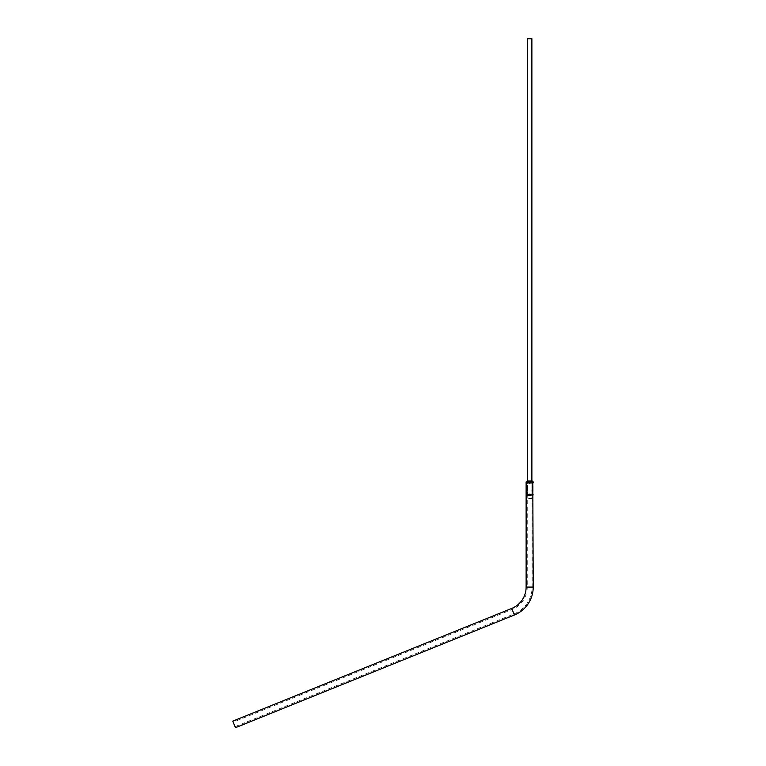 <?xml version="1.0" encoding="UTF-8"?>
<svg xmlns="http://www.w3.org/2000/svg" width="766" height="766" viewBox="0 0 766 766"><rect width="100%" height="100%" fill="white"/><g stroke="black" fill="none" stroke-linecap="round" stroke-linejoin="round"><path stroke-width="0.57" stroke-dasharray="3.83 2.87" d="M527.496 491.13L527.506 485.903M532.111 483.011L532.111 482.111M532.638 481.929L529.67 481.919C531.269 482.35 531.269 482.781 529.67 483.202C528.08 482.781 528.08 482.35 529.67 481.919L526.682 481.929M531.02 494.74L529.67 495.382C528.08 494.951 528.08 494.53 529.67 494.099L531.02 494.74M531.824 491.217L531.987 485.903M532.992 490.403L532.676 489.512L532.15 490.403L532.753 489.512L532.743 491.322L533.079 490.403M532.226 490.403L532.724 491.322L533.079 490.441L532.648 491.322L532.15 490.403M532.571 487.693L533.002 489.35L532.293 489.215L532.293 488.153M532.207 488.153L532.207 489.215L532.916 489.35L532.59 487.693M532.226 486.688L532.753 487.616L532.743 485.797L533.079 486.688L532.667 485.797L532.15 486.688L532.743 485.797L533.079 486.726M533.146 491.217L533.165 485.903L533.165 491.217M533.174 494.941L532.523 495.363M532.188 495.238L532.111 494.29M233.199 722.156L235.028 726.675L233.199 722.156L512.148 609.458A24.129 24.129 0 0 0 527.238 587.082L527.238 481.259L529.67 481.259L527.018 481.038L532.332 481.038L529.67 481.259L532.111 481.259L532.111 587.082L526.127 587.082M527.18 482.082L527.228 483.02M527.228 494.281L527.238 495.19M526.96 495.324L526.366 495.334M526.165 494.903L526.194 494.386M526.194 494.376L526.807 494.118M532.992 486.726L532.648 487.616L532.15 486.688M532.667 486.123L532.667 487.291L532.743 486.123M527.123 486.726L526.682 485.797L526.347 486.688M527.2 486.726L526.692 487.616L526.347 486.726M526.682 486.123L526.682 487.291M533.05 485.989L533.069 491.217L533.126 485.989M526.347 490.441L526.673 491.322L527.2 490.441L526.692 489.512L526.347 490.403M526.682 489.838L526.682 491.006M532.619 488.201L532.38 489.034L532.494 488.009L532.696 489.034L532.954 488.239M532.877 488.239L532.801 489.034M532.619 489.034L532.456 488.201M526.271 491.217L526.252 485.903L526.252 491.217M531.968 485.989L531.987 491.217M526.558 487.693L526.951 489.35M526.338 489.35L527.037 489.35M526.462 489.034L526.462 488.009M526.845 488.066L526.951 489.034M532.667 489.838L532.667 491.006L532.743 489.838M235.028 726.675L513.967 613.968A29.003 29.003 0 0 0 532.111 587.082L533.213 587.082M235.44 727.7L232.787 721.132M526.606 481.919L526.127 481.919M531.441 498.743L527.898 498.743L531.882 498.302L527.458 498.302L531.882 498.302L531.882 495.43L527.458 495.43L527.898 498.743M531.441 38.3L527.898 38.3M527.458 481.038L527.678 483.03L531.661 483.03L531.661 482.14L527.678 482.14L531.882 481.919L527.458 481.919L531.882 481.919L531.882 481.038M531.882 483.25L527.458 483.25L527.458 494.099L531.882 494.099L527.458 494.099L527.678 495.2L531.661 495.2L527.458 495.43L531.882 495.43L531.661 494.319L527.678 494.319L531.882 494.099L531.882 483.25L527.458 483.25L531.882 483.25M531.882 38.74L527.458 38.74M514.388 615.002L511.736 608.434M513.967 613.968L512.148 609.458L513.967 613.968"/><path stroke-width="1.15" d="M533.213 587.082L526.127 587.082A23.018 23.018 0 0 1 511.736 608.434L232.787 721.132L235.44 727.7L514.388 615.002A30.104 30.104 0 0 0 533.213 587.082L532.791 481.919M527.429 485.903L527.276 491.13M531.834 494.74C533.509 497.115 533.509 492.356 531.834 494.74M532.916 483.183L532.284 483.107M532.743 481.919C530.474 483.346 534.658 483.346 532.743 481.919L529.67 481.919C528.08 482.35 528.08 482.781 529.67 483.202C531.269 482.781 531.269 482.35 529.67 481.919L526.644 481.919C524.691 483.346 528.875 483.346 526.606 481.919L527.018 481.038L532.332 481.038L533.213 481.919M529.67 495.382C531.269 494.951 531.269 494.53 529.67 494.099L528.329 494.74L529.67 495.382M526.165 494.74C527.362 497.115 527.362 492.356 526.165 494.74M526.271 486.726L526.596 485.797L527.123 486.688L526.615 487.616L526.271 486.726L526.673 487.616M526.347 486.726L526.673 485.797M526.606 487.291L526.606 486.123M526.271 490.441L526.596 489.512L527.123 490.403L526.615 491.322L526.271 490.441L526.673 491.322M526.347 490.441L526.673 489.512M526.606 491.006L526.606 489.838M526.165 491.13L526.194 485.903L526.213 491.13M526.635 488.009L526.299 489.215L526.951 489.35L526.874 487.77M526.414 489.35L526.539 487.693M526.635 488.201L526.386 489.034L526.472 488.009M526.845 488.066L526.874 489.034M526.558 488.201L526.558 489.034M531.882 38.74L527.458 38.74L531.882 38.74L531.882 481.038M527.458 38.74L527.458 481.038M511.736 608.434L514.388 615.002M526.127 587.082L526.127 481.919"/></g></svg>
